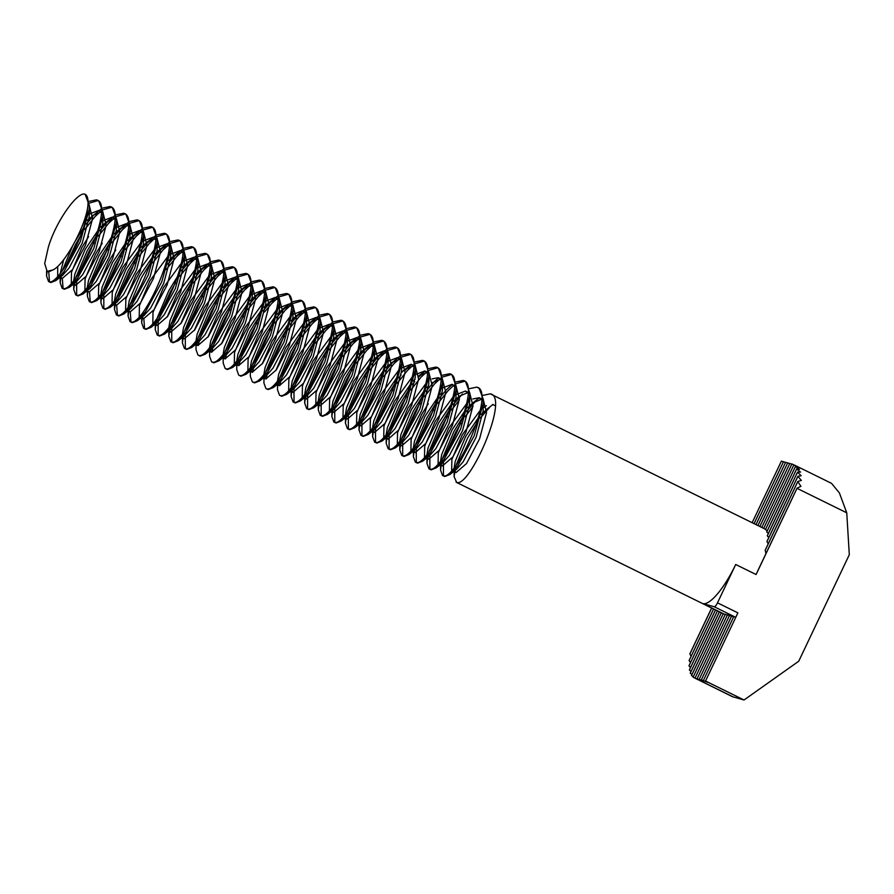 <?xml version="1.0" encoding="UTF-8"?>
<svg xmlns="http://www.w3.org/2000/svg" width="894" height="894" viewBox="0 0 894 894"><rect width="100%" height="100%" fill="white"/><g stroke="black" fill="none" stroke-linecap="round" stroke-linejoin="round"><path stroke-width="1.34" d="M85.12 194.266L89.366 205.609L89.143 209.777L80.236 241.76L63.932 271.698L55.819 280.604L50.779 282.549L48.555 281.532L46.577 276.045L47.036 271.284M49.494 281.778L48.757 271.977M89.288 203.117L97.871 200.658M87.444 208.939A47.214 12.874 -63.8 0 0 85.064 194.244A47.214 12.874 -63.8 0 0 84.438 194.009C76.158 192.892 55.394 222.695 48.31 247.336L44.7 263.495L47.114 271.329L52.858 269.954C63.887 265.272 83.6 229.657 87.444 208.939C85.6 236.396 57.261 285.823 49.081 281.722L48.555 281.532M89.087 201.362L96.328 199.865L98.765 200.994L102.955 212.303L102.721 216.471L93.814 248.443L77.51 278.392L69.408 287.287L64.357 289.243L62.144 288.214L60.155 282.727L61.138 275.251M483.062 395.338L490.292 393.841C510.094 396.802 469.406 488.381 456.633 482.38L454.13 476.714L455.113 469.227M456.253 464.757L467.629 437.982L477.05 422.549M480.324 418.023L489.577 407.463M469.473 388.655L476.703 387.147L479.139 388.275L483.33 399.584L483.106 403.753L474.2 435.736L457.896 465.673L449.794 474.58L444.743 476.524L442.519 475.507L440.541 470.021L441.524 462.544M443.458 475.753L443.435 462.433L444.363 458.913M446.497 452.442L455.739 432.126L460.924 423.153M465.159 416.705L472.892 406.669M476.703 387.147C496.505 390.119 455.817 481.698 443.044 475.697L442.519 475.507M442.675 458.074L454.04 431.288L463.461 415.866M466.746 411.341L475.988 400.769M455.884 381.962L463.126 380.464L465.562 381.593L469.752 392.902L469.518 397.07L460.611 429.042L444.307 458.991L436.205 467.886L431.154 469.842L428.941 468.825L426.952 463.327L427.935 455.851M429.869 469.071L429.858 455.739L430.785 452.219M432.919 445.76L442.161 425.432L447.335 416.47M451.571 410.011L459.304 399.987M463.126 380.464C482.916 383.425 442.228 475.005 429.455 469.004L428.941 468.825M429.086 451.381L440.463 424.605L449.872 409.173M453.157 404.647L462.399 394.075M442.306 375.268L449.537 373.77L451.973 374.899L456.163 386.208L455.94 390.376L447.034 422.359L430.729 452.297L422.616 461.203L417.576 463.148L415.352 462.131L413.374 456.644L414.358 449.168M416.291 462.377L416.269 449.056L417.196 445.536M419.331 439.066L428.572 418.75L433.746 409.776M437.993 403.328L448.274 390.477L453.638 385.482M456.085 383.716L464.668 381.257M449.537 373.77C469.339 376.743 428.651 468.322 415.878 462.321L415.352 462.131M415.498 444.698L426.874 417.911L436.294 402.49M439.569 397.964L446.575 389.639L452.308 384.364M428.718 368.585L435.948 367.088L438.384 368.205L442.575 379.525L442.351 383.694L433.445 415.665L417.14 445.603L409.039 454.51L403.987 456.465L401.764 455.437L399.786 449.95L400.769 442.474M402.702 455.694L402.68 442.362L403.607 438.842M405.742 432.383L414.984 412.056L420.169 403.082M424.404 396.634L434.685 383.794L440.06 378.799M442.496 377.022L451.09 374.564M435.948 367.088C455.75 370.049 415.062 461.628 402.289 455.627L401.764 455.437M401.92 438.004L413.285 411.218L422.706 395.796M425.991 391.27L432.987 382.956L438.563 377.804M415.129 361.891L422.37 360.394L424.806 361.522L428.997 372.832L428.762 377L419.856 408.983L403.552 438.92L395.45 447.827L390.399 449.771L388.186 448.754L386.197 443.268L387.18 435.791M389.113 449L389.102 435.68L390.03 432.148M392.164 425.689L401.406 405.373L406.58 396.4M410.815 389.94L421.096 377.1L427.298 371.468M428.908 370.328L437.501 367.87M422.37 360.394C442.161 363.366 401.473 454.945 388.7 448.933L388.186 448.754M388.331 431.321L399.707 404.535L409.117 389.113M412.402 384.576L414.704 381.649M418.75 376.955L424.974 371.111M401.551 355.209L408.781 353.7L411.218 354.829L415.408 366.138L415.185 370.317L406.278 402.289L389.974 432.227L381.861 441.133L376.821 443.089L374.597 442.061L372.619 436.574L373.603 429.098M375.536 442.306L375.514 428.986L376.441 425.466M378.575 419.007L387.817 398.679L392.991 389.706M397.238 383.258L407.519 370.418L413.71 364.786M415.33 363.646L423.912 361.187M408.781 353.7C428.584 356.672 387.895 448.252 375.122 442.251L374.597 442.061M374.742 424.628L386.119 397.841L395.539 382.42M398.813 377.894L401.115 374.955M405.172 370.272L411.385 364.428M387.962 348.515L395.193 347.017L397.629 348.146L401.819 359.455L401.596 363.623L392.689 395.606L376.385 425.544L368.283 434.45L363.232 436.395L361.008 435.378L359.03 429.891L360.014 422.415M361.947 435.624L361.925 422.292L362.852 418.772M364.987 412.313L374.228 391.997L379.414 383.023M383.649 376.564L393.93 363.724L400.121 358.092M401.741 356.952L410.335 354.493M395.193 347.017C414.995 349.99 374.307 441.558 361.534 435.557L361.008 435.378M361.165 417.945L372.53 391.159L381.95 375.737M385.236 371.2L392.231 362.886L397.808 357.734M386.152 367.579L400.043 356.125M374.374 341.832L381.615 340.323L384.051 341.452L388.242 352.761L388.007 356.941L379.101 388.912L362.796 418.85L354.694 427.757L349.643 429.712L347.431 428.684L345.442 423.197L346.425 415.721M348.358 428.93L348.347 415.609L349.275 412.089M351.409 405.63L360.651 385.303L365.825 376.329M370.06 369.881L380.341 357.03L386.543 351.409M388.152 350.269L396.746 347.811M381.615 340.323C401.406 343.296 360.718 434.875 347.945 428.874L347.431 428.684M347.576 411.251L358.952 384.465L368.362 369.043M371.647 364.517L378.654 356.203L386.454 349.431M360.796 335.138L368.026 333.641L370.462 334.769L374.653 346.079L374.43 350.247L365.523 382.219L349.219 412.168L341.106 421.074L336.066 423.018L333.842 422.002L331.864 416.515L332.847 409.027M334.781 422.247L334.758 408.916L335.686 405.395M337.82 398.936L347.062 378.609L352.236 369.647M356.482 363.188L366.763 350.347L372.954 344.715M374.575 343.575L383.157 341.117M368.026 333.641C387.828 336.602 347.14 428.181 334.367 422.18L333.842 422.002M333.987 404.557L345.363 377.782L354.784 362.349M358.058 357.823L365.065 349.509L372.876 342.737M347.207 328.456L354.437 326.947L356.874 328.076L361.064 339.385L360.841 343.553L351.934 375.536L335.63 405.474L327.528 414.38L322.477 416.325L320.253 415.308L318.275 409.821L319.259 402.345M321.192 415.554L321.169 402.233L322.097 398.713M324.231 392.242L333.473 371.926L338.658 362.953M342.894 356.505L353.175 343.654L359.366 338.033M360.986 336.893L369.58 334.434M354.437 326.947C374.24 329.92 333.551 421.499 320.778 415.498L320.253 415.308M320.41 397.875L331.775 371.088L341.195 355.667M344.481 351.141L351.476 342.815L359.287 336.055M333.618 321.762L340.86 320.264L343.296 321.393L347.487 332.702L347.252 336.87L338.345 368.842L322.041 398.791L313.939 407.686L308.888 409.642L306.676 408.625L304.686 403.127L305.67 395.651M307.603 408.871L307.592 395.539L308.519 392.019M310.654 385.56L319.896 365.233L325.07 356.27M329.305 349.811L339.586 336.971L345.788 331.339M347.397 330.199L355.991 327.74M340.86 320.264C360.651 323.226 319.963 414.805 307.19 408.804L306.676 408.625M306.821 391.181L318.197 364.406L327.606 348.973M330.892 344.447L337.898 336.133L345.699 329.361M320.041 315.068L327.271 313.57L329.707 314.699L333.898 326.008L333.674 330.177L324.768 362.159L308.464 392.097L300.35 401.004L295.311 402.948L293.087 401.931L291.109 396.444L292.092 388.968M294.025 402.177L294.003 388.856L294.931 385.336M297.065 378.866L306.307 358.55L311.481 349.576M315.727 343.128L326.008 330.277L332.199 324.645M333.82 323.516L342.402 321.058M327.271 313.57C347.073 316.543 306.385 408.122 293.612 402.121L293.087 401.931M293.232 384.498L304.608 357.712L314.029 342.29M317.303 337.764L324.31 329.439L332.121 322.678M306.452 308.385L313.682 306.888L316.118 308.005L320.309 319.326L320.086 323.494L311.179 355.466L294.875 385.403L286.773 394.31L281.722 396.266L279.498 395.237L277.52 389.75L277.542 383.392M279.699 385.694L281.342 378.643M283.476 372.183L292.718 351.856L297.903 342.883M302.138 336.435L312.419 323.594L318.61 317.962M320.231 316.822L328.824 314.364M313.682 306.888C333.484 309.849 292.796 401.428 280.023 395.427L279.498 395.237M278.068 384.476L278.503 382.274M279.654 377.804L291.019 351.018L300.44 335.596M303.725 331.071L310.721 322.756L318.532 315.984M292.863 301.691L300.105 300.194L302.541 301.323L306.731 312.632L306.497 316.8L297.59 348.783L281.286 378.721L273.184 387.627L268.133 389.572L265.92 388.555L263.931 383.068L263.965 376.698M266.11 379L267.764 371.949M269.899 365.49L279.14 345.173L284.314 336.2M288.55 329.741L298.831 316.901L305.033 311.268M306.642 310.129L315.236 307.67M300.105 300.194C319.896 303.167 279.207 394.746 266.434 388.734L265.92 388.555M264.479 377.793L264.915 375.592M266.066 371.122L277.442 344.335L286.851 328.914M290.137 324.377L297.143 316.063L304.943 309.302M279.286 295.009L286.516 293.5L288.952 294.629L293.143 305.938L292.919 310.117L284.013 342.089L267.708 372.027L259.595 380.933L254.555 382.889L252.332 381.861L250.354 376.374L250.376 370.015M252.533 372.317L254.175 365.266M256.31 358.807L265.552 338.48L270.726 329.506M274.972 323.058L285.253 310.207L291.444 304.586M293.064 303.446L301.647 300.987M286.516 293.5C306.318 296.473 265.63 388.052 252.857 382.051L252.332 381.861M250.901 371.099L251.337 368.898M252.477 364.428L263.853 337.641L273.273 322.22M276.548 317.694L283.554 309.38L291.366 302.608M265.697 288.315L272.927 286.818L275.363 287.946L279.554 299.255L279.33 303.424L270.424 335.406L254.119 365.344L246.018 374.251L240.967 376.195L238.743 375.178L236.765 369.691L236.787 363.322M238.944 365.624L240.587 358.572M242.721 352.113L251.963 331.797L257.148 322.823M264.512 312.04L271.664 303.524L277.855 297.892M279.476 296.752L288.069 294.294M272.927 286.818C292.729 289.79 252.041 381.358 239.268 375.357L238.743 375.178M237.312 364.406L237.748 362.215M238.899 357.745L250.264 330.959L259.685 315.537M262.97 311L269.966 302.686L277.777 295.925M252.108 281.632L259.349 280.124L261.786 281.252L265.976 292.562L265.741 296.741L256.835 328.713L240.531 358.65L232.429 367.557L227.378 369.513L225.165 368.484L223.176 362.998L223.209 356.639M225.355 358.941L227.009 351.89M229.143 345.43L238.385 325.103L243.559 316.13M247.794 309.682L258.075 296.83L264.278 291.209M265.887 290.069L274.48 287.611M259.349 280.124C279.14 283.096 238.452 374.675 225.679 368.674L225.165 368.484M223.723 357.723L224.159 355.521M225.31 351.051L236.686 324.265L246.096 308.843M249.381 304.318L256.388 296.003L264.188 289.231M238.53 274.939L245.761 273.441L248.197 274.57L252.387 285.879L252.164 290.047L243.257 322.019L226.953 351.968L218.84 360.874L213.8 362.819L211.576 361.802L209.598 356.315L209.621 349.945M211.777 352.247L213.42 345.196M215.555 338.737L224.796 318.409L229.97 309.447M234.217 302.988L244.498 290.148L250.689 284.515M252.309 283.376L260.892 280.917M245.761 273.441C265.563 276.402 224.875 367.982 212.101 361.981L211.576 361.802M210.146 351.029L210.582 348.828M211.722 344.358L223.098 317.582L232.518 302.15M235.792 297.624L242.799 289.31L250.611 282.538M224.942 268.256L232.172 266.747L234.608 267.876L238.799 279.185L238.575 283.353L229.669 315.336L213.364 345.274L205.262 354.18L200.211 356.125L197.987 355.108L196.01 349.621L196.032 343.262M198.189 345.553L199.831 338.513M201.966 332.043L211.207 311.727L216.393 302.753M220.628 296.305L230.909 283.454L237.1 277.833M238.72 276.693L247.314 274.234M232.172 266.747C251.974 269.72 211.286 361.299 198.513 355.298L197.987 355.108M196.557 344.346L196.993 342.145M198.144 337.675L209.509 310.888L218.929 295.467M222.215 290.941L229.21 282.616L237.022 275.855M211.353 261.562L218.594 260.065L221.03 261.193L225.221 272.502L224.986 276.671L216.08 308.642L199.775 338.591L191.674 347.487L186.623 349.442L184.41 348.414L182.421 342.927L183.404 335.451M185.337 348.671L185.326 335.339L186.254 331.819M188.388 325.36L197.63 305.033L202.804 296.07M207.039 289.611L217.32 276.771L223.522 271.139M225.132 269.999L233.725 267.541M218.594 260.065C238.385 263.026 197.697 354.605 184.924 348.604L184.41 348.414M184.555 330.981L195.931 304.195L205.341 288.773M208.626 284.247L215.633 275.933L223.433 269.161M197.775 254.868L205.005 253.371L207.442 254.499L211.632 265.809L211.409 269.977L202.502 301.96L186.198 331.897L178.085 340.804L173.045 342.748L170.821 341.731L168.843 336.245L169.826 328.768M171.76 341.977L171.737 328.657L172.665 325.137M174.799 318.666L184.041 298.35L189.215 289.377M193.462 282.929L203.743 270.077L209.934 264.445M211.554 263.317L220.136 260.858M205.005 253.371C224.807 256.343 184.119 347.922 171.346 341.921L170.821 341.731M170.966 324.298L182.342 297.512L191.763 282.091M195.037 277.565L202.044 269.239L209.855 262.478M184.186 248.186L191.417 246.688L193.853 247.806L198.043 259.126L197.82 263.294L188.913 295.266L172.609 325.204L164.507 334.11L159.456 336.066L157.232 335.038L155.254 329.551L155.712 324.79M158.171 335.295L158.149 321.963L159.076 318.443M161.211 311.984L170.452 291.656L175.637 282.683M179.873 276.235L190.154 263.395L196.345 257.763M197.965 256.623L206.559 254.164M191.417 246.688C211.219 249.649 170.53 341.229 157.757 335.228L157.232 335.038M155.981 323.315L156.238 322.075M157.389 317.605L168.754 290.818L178.174 275.397M181.46 270.871L188.455 262.557L196.267 255.785M170.598 241.492L177.839 239.994L180.275 241.123L184.466 252.432L184.231 256.6L175.325 288.583L159.02 318.521L150.918 327.428L145.867 329.372L143.655 328.355L141.665 322.868L142.649 315.392M144.582 328.601L143.845 318.8M144.627 315.046L145.498 311.749M166.284 269.541L176.565 256.701L182.767 251.069M184.376 249.929L192.97 247.47M177.839 239.994C197.63 242.967 156.942 334.546 144.169 328.534L143.655 328.355M167.871 264.177L174.878 255.863L182.678 249.102M157.02 234.809L164.25 233.3L166.686 234.429L170.877 245.738L170.653 249.918L161.747 281.889L145.443 311.827L137.33 320.734L132.29 322.689L130.066 321.661L128.088 316.174L129.071 308.698M131.005 321.907L130.267 312.118M131.038 308.352L131.91 305.066M152.706 262.858L162.987 250.007L169.178 244.386M170.799 243.246L179.381 240.788M164.25 233.3C184.052 236.273 143.364 327.852 130.591 321.851L130.066 321.661M130.211 304.228L141.587 277.442L151.008 262.02M154.282 257.494L161.289 249.18L169.1 242.408M143.431 228.115L150.661 226.618L153.097 227.746L157.288 239.056L157.065 243.224L148.158 275.207L131.854 305.145L123.752 314.051L118.701 315.995L116.477 314.979L114.499 309.492L115.482 302.016M117.416 315.224L116.678 305.424M117.449 301.669L118.321 298.373M120.455 291.913L129.697 271.597L134.882 262.624M139.118 256.165L149.399 243.324L155.59 237.692M157.21 236.552L165.803 234.094M150.661 226.618C170.463 229.59 129.775 321.158 117.002 315.157L116.477 314.979M116.633 297.534L127.998 270.759L137.419 255.338M140.704 250.801L147.7 242.486L155.511 235.725M129.842 221.433L137.084 219.924L139.52 221.053L143.71 232.362L143.476 236.53L134.569 268.513L118.265 298.451L110.163 307.357L105.112 309.313L102.899 308.285L100.91 302.798L101.368 298.037M103.827 308.531L103.816 295.21L104.743 291.69M106.878 285.231L116.119 264.903L121.293 255.93M125.529 249.482L135.81 236.631L142.012 231.01M143.621 229.87L152.215 227.411M137.084 219.924C156.875 222.897 116.186 314.476 103.413 308.475L102.899 308.285M101.637 296.562L101.894 295.322M103.045 290.852L114.421 264.065L123.83 248.644M127.116 244.118L134.122 235.804L141.922 229.032M116.265 214.739L123.495 213.241L125.931 214.37L130.122 225.679L129.898 229.847L120.992 261.819L104.687 291.768L96.574 300.675L91.534 302.619L89.311 301.602L87.333 296.115L87.791 291.355M90.249 301.848L89.512 292.047M90.283 288.293L91.154 284.996M93.289 278.537L102.531 258.21L107.705 249.247M111.951 242.788L122.232 229.948L128.423 224.316M130.043 223.176L138.626 220.717M123.495 213.241C143.297 216.203 102.609 307.782 89.836 301.781L89.311 301.602M88.059 289.868L88.316 288.628M89.456 284.158L100.832 257.383L110.253 241.95M113.527 237.424L120.534 229.11L128.345 222.338M102.676 208.056L109.906 206.548L112.342 207.676L116.533 218.985L116.309 223.154L107.403 255.136L91.099 285.074L82.997 293.981L77.946 295.925L75.722 294.908L73.744 289.421L74.727 281.945M76.66 295.154L76.638 281.833L77.566 278.313M79.7 271.843L88.942 251.527L94.127 242.553M98.362 236.105L108.643 223.254L114.834 217.633M116.455 216.493L125.048 214.035M109.906 206.548C129.708 209.52 89.02 301.099 76.247 295.098L75.722 294.908M75.878 277.475L87.243 250.689L96.664 235.267M99.949 230.741L106.945 222.416L114.756 215.655M63.072 288.471L62.334 278.671M63.116 274.916L63.988 271.62M66.122 265.16L75.364 244.833L80.538 235.871M84.774 229.412L95.055 216.572L101.257 210.939M102.866 209.799L111.459 207.341M96.328 199.865C116.119 202.826 75.431 294.405 62.658 288.404L62.144 288.214M62.289 270.781L72.47 246.263M75.498 240.665L83.075 228.573M86.36 224.048L92.719 216.426M87.288 220.427L101.167 208.961M702.863 603.618A47.214 12.874 -63.8 0 0 735.706 564.494L717.502 602.835L737.885 612.871L705.522 681.027L744.031 699.991L732.521 696.728L693.085 677.205L723.257 613.653L702.863 603.618L714.217 606.747A4.727 1.285 -63.8 0 0 717.502 602.835M797.012 488.336L756.089 574.529A47.214 12.874 -63.8 0 0 758.045 570.249L797.057 488.113A78.694 21.467 116.2 0 1 797.012 488.336L846.752 512.821L839.388 492.929L831.543 483.363L796.297 465.998L793.85 464.891L798.074 467.283L795.414 466.512A78.694 21.467 116.2 0 1 795.448 466.545L799.493 469.305L796.655 468.903A78.694 21.467 116.2 0 1 796.677 468.959L800.543 472.099L797.515 472.11A78.694 21.467 116.2 0 1 797.526 472.188L801.18 475.764L797.929 476.245A78.694 21.467 116.2 0 1 797.929 476.346L801.337 480.436L797.817 481.475A78.694 21.467 116.2 0 1 797.817 481.598L800.923 486.336L797.057 488.113M765.968 553.587L765.197 550.291A47.214 12.874 -63.8 0 0 765.253 550.067L797.817 481.475M768.225 543.82L766.963 541.552A47.214 12.874 -63.8 0 0 766.985 541.406L797.929 476.245M768.784 537.618L767.298 535.852A47.214 12.874 -63.8 0 0 767.287 535.763L797.515 472.11M768.393 533.427L766.739 532.019A47.214 12.874 -63.8 0 0 766.717 531.952L796.655 468.903M767.287 530.745L765.499 529.606A47.214 12.874 -63.8 0 0 765.465 529.572L795.448 466.545M490.292 393.841L765.588 529.315M767.298 535.852L797.526 472.188M766.963 541.552L797.929 476.346M765.197 550.291L797.817 481.598M766.739 532.019L796.677 468.959M756.011 524.599L785.614 462.232L755.989 524.588M757.911 525.538L787.703 462.813L757.933 525.549M759.844 526.488L789.827 463.394L759.866 526.499M791.928 463.975L761.789 527.449L791.905 463.964L796.297 465.998M754.078 523.649L783.513 461.65L754.055 523.638M717.48 610.893L689.419 669.997A78.694 21.467 116.2 0 1 689.408 669.919L717.446 610.87M715.558 609.943L689.006 665.851A78.694 21.467 116.2 0 1 688.995 665.762L715.513 609.92M713.624 608.993L689.106 660.621A78.694 21.467 116.2 0 1 689.118 660.51L713.591 608.97M711.702 608.043L689.877 653.995A78.694 21.467 116.2 0 1 689.911 653.771L711.635 608.009M719.368 611.82L690.246 673.148A78.694 21.467 116.2 0 0 690.269 673.204L719.413 611.842M733.616 616.838L731.65 615.966L701.309 679.865L707.836 682.401L705.522 681.027M731.672 615.977L701.332 679.876M731.515 616.257L729.549 615.385L699.209 679.295L703.634 681.239L701.309 679.865M729.549 615.385L699.209 679.295L701.533 680.658L697.108 678.714L727.47 614.815L697.108 678.714L699.421 680.077L695.018 678.133A78.694 21.467 116.2 0 1 694.996 678.133L697.365 679.418M727.314 615.094L725.358 614.234L695.007 678.133L733.516 697.096M725.358 614.234L694.996 678.133M733.762 616.547L703.41 680.446L733.762 616.547M846.752 512.821L849.3 554.727L798.733 661.225L744.031 699.991M787.569 463.092L785.614 462.232M789.67 463.673L787.726 462.813M791.771 464.254L789.827 463.394M783.356 461.93L781.412 461.069L752.145 522.699M785.457 462.511L783.513 461.65M765.465 529.572L795.414 466.512M721.302 612.77L691.487 675.551A78.694 21.467 116.2 0 0 691.52 675.596L721.335 612.792M735.728 617.419L733.773 616.558M725.202 614.513L723.235 613.653M729.415 615.675L727.47 614.815M691.04 671.483L689.419 669.997M690.526 667.55L689.006 665.851M690.514 662.577L689.106 660.621M691.129 656.274L689.877 653.995M693.308 676.736L691.52 675.596M691.99 674.512L690.269 673.204M763.699 528.388L793.85 464.891M492.583 404.446L495.22 405.742M89.098 210.224L89.199 216.862L82.203 243.224L69.14 267.909L62.379 275.52L59.674 276.95M57.708 276.391L57.697 266.412M88.517 214.37L98.619 210.47L101.234 212.582M102.676 216.907L102.776 223.556L95.781 249.907L82.729 274.603L75.968 282.202L73.252 283.633M71.296 283.085L71.498 272.245L81.879 247.549L88.618 236.608M102.106 221.053L112.208 217.164L114.823 219.265M116.265 223.601L116.365 230.239L109.37 256.6L96.317 281.286L89.545 288.896L86.841 290.327M84.885 289.768L85.075 278.928L95.468 254.242L102.195 243.302M115.695 227.746L125.786 223.846L128.401 225.958M129.853 230.294L129.954 236.932L122.959 263.283L109.895 287.98L103.134 295.579L100.43 297.009M98.463 296.462L98.664 285.622L109.057 260.936L115.784 249.996M129.272 234.429L139.375 230.54L141.99 232.652M143.431 236.977L143.532 243.615L136.536 269.977L123.484 294.662L116.723 302.273L114.007 303.703M112.052 303.155L112.253 292.304L122.634 267.619L140.649 243.067M142.861 241.123L152.963 237.234L155.578 239.335M157.02 243.671L157.12 250.309L150.125 276.659L137.073 301.356L130.3 308.955L127.596 310.386M125.641 309.838L125.83 298.998L136.223 274.313L154.237 249.761M156.45 247.806L166.541 243.917L169.156 246.029M170.609 250.354L170.709 256.991L163.714 283.353L150.65 308.039L143.889 315.649L141.185 317.079M139.218 316.532L139.419 305.681L149.812 280.995L167.815 256.444M170.028 254.499L180.13 250.611L182.745 252.711M184.186 257.047L184.287 263.685L177.291 290.047L164.239 314.733L157.478 322.343L154.763 323.773M152.807 323.215L153.008 312.375L163.39 287.689L181.404 263.138M183.616 261.182L193.719 257.293L196.334 259.405M197.775 263.73L197.876 270.368L190.88 296.73L177.828 321.415L171.056 329.026L168.351 330.456M167.111 317.124L176.978 294.372L194.993 269.82M197.205 267.876L207.296 263.987L209.911 266.088M211.364 270.424L211.465 277.062L204.469 303.424L191.405 328.109L184.645 335.719L181.94 337.15M180.7 323.807L190.567 301.066L208.57 276.514M210.783 274.57L220.885 270.67L223.5 272.782M224.942 277.106L225.042 283.756L218.047 310.106L204.994 334.803L198.233 342.402L195.518 343.832M194.289 330.501L204.145 307.748L222.159 283.208M224.372 281.252L234.474 277.363L237.089 279.464M238.53 283.8L238.631 290.438L231.635 316.8L218.583 341.486L211.811 349.096L209.107 350.526M207.866 337.183L217.734 314.442L235.748 289.891M237.96 287.946L248.051 284.046L250.666 286.158M252.119 290.494L252.22 297.132L245.224 323.483L232.161 348.179L225.4 355.778L222.695 357.209M221.455 343.877L231.322 321.136L249.325 296.584M251.538 294.629L261.64 290.74L264.255 292.852M265.697 297.177L265.797 303.815L258.802 330.177L245.749 354.862L238.989 362.472L236.273 363.903M234.317 363.355L234.519 352.504L244.9 327.819L262.914 303.267M265.127 301.323L275.229 297.434L277.844 299.535M279.286 303.871L279.386 310.509L272.391 336.859L259.338 361.556L252.566 369.155L249.862 370.585M247.906 370.038L248.096 359.198L258.489 334.512L276.503 309.961M278.716 308.005L288.807 304.116L291.422 306.229M292.874 310.553L292.975 317.191L285.979 343.553L272.916 368.239L266.155 375.849L263.451 377.279M262.21 363.947L272.078 341.195L290.081 316.644M292.293 314.699L302.396 310.81L305.01 312.911M306.452 317.247L306.553 323.885L299.557 350.247L286.505 374.932L279.744 382.543L277.028 383.973M275.799 370.63L285.655 347.889L303.669 323.337M305.882 321.382L315.984 317.493L318.599 319.605M320.041 323.93L320.141 330.568L313.146 356.929L300.093 381.615L293.321 389.225L290.617 390.656M288.661 390.108L288.851 379.257L299.244 354.572L317.258 330.02M319.471 328.076L329.562 324.187L332.177 326.288M333.63 330.624L333.73 337.262L326.735 363.623L313.671 388.309L306.91 395.919L304.206 397.349M302.239 396.791L302.44 385.951L312.833 361.265L330.836 336.714M333.049 334.769L343.151 330.869L345.766 332.981M347.207 337.306L347.308 343.955L340.312 370.306L327.26 395.003L320.499 402.602L317.783 404.032M315.828 403.485L316.029 392.645L326.411 367.959L344.425 343.408M346.637 341.452L356.74 337.563L359.354 339.664M360.796 344L360.897 350.638L353.901 377L340.849 401.685L334.077 409.296L331.372 410.726M329.417 410.167L329.607 399.327L339.999 374.642L358.013 350.09M360.226 348.146L370.317 344.246L372.932 346.358M374.385 350.694L374.485 357.332L367.49 383.682L354.426 408.379L347.665 415.978L344.961 417.409M342.994 416.861L343.195 406.021L353.588 381.336L371.591 356.784M373.804 354.829L383.906 350.94L386.521 353.052M387.962 357.376L388.063 364.014L381.067 390.376L368.015 415.062L361.254 422.672L358.539 424.102M356.583 423.555L356.784 412.704L367.166 388.018L385.18 363.467M387.393 361.522L397.495 357.634L400.11 359.734M401.551 364.07L401.652 370.708L394.656 397.059L381.604 421.756L374.832 429.366L372.127 430.796M370.172 430.237L370.362 419.398L380.755 394.712L398.769 370.161M400.981 368.205L411.072 364.316L413.687 366.428M415.14 370.753L415.241 377.391L408.245 403.753L395.182 428.438L388.421 436.048L385.716 437.479M383.749 436.931L383.951 426.08L394.343 401.395L412.346 376.843M414.559 374.899L424.661 371.01L427.276 373.111M428.718 377.447L428.818 384.085L421.823 410.447L408.77 435.132L402.009 442.742L399.294 444.173M397.338 443.614L397.539 432.774L407.921 408.089L425.935 383.537M428.148 381.582L428.964 380.945M432.081 378.9L438.25 377.693L440.865 379.805M442.306 384.129L442.407 390.767L435.412 417.129L422.359 441.826L415.587 449.425L412.883 450.855M410.927 450.308L411.117 439.468L421.51 414.771L428.237 403.831M441.737 388.275L451.828 384.386L454.443 386.487M455.895 390.823L455.996 397.461L449 423.823L435.937 448.509L429.176 456.119L426.472 457.549M424.505 456.99L424.706 446.151L435.099 421.465L453.102 396.914M455.314 394.969L465.416 391.069L468.031 393.181M469.473 397.506L469.573 404.155L462.578 430.506L449.526 455.202L442.765 462.801L440.049 464.232M438.094 463.684L438.295 452.845L448.676 428.159L466.69 403.607M468.903 401.652L469.719 401.015M472.837 398.959L479.005 397.763L481.62 399.864M483.062 404.2L483.162 410.838L476.167 437.2L463.114 461.885L456.342 469.495L453.638 470.926M451.682 470.367L451.872 459.527L462.265 434.842L480.279 410.29M482.492 408.346L486.425 405.652M52.858 269.954L48.477 271.944L47.114 271.329M89.366 205.877L92.585 218.538L85.6 244.889L72.537 269.586L62.066 278.626L60.323 276.212M60.222 273.463L63.742 259.562M92.563 215.521L101.245 211.979M102.955 212.56L106.174 225.221L99.178 251.583L86.126 276.268L75.655 285.32L73.911 282.895M73.811 280.157L74.895 273.91L85.276 249.225L98.184 230.138M100.866 227.11L106.151 222.215L114.834 218.661M116.533 219.253L119.762 231.915L112.767 258.265L99.715 282.962L89.232 292.003L86.483 290.706M87.4 286.84L88.472 280.604L98.865 255.919L111.772 236.832M114.454 233.803L119.729 228.898L128.423 225.355M130.122 225.936L133.34 238.597L126.356 264.959L113.292 289.645L102.821 298.697L101.078 296.283M100.977 293.534L102.061 287.287L112.454 262.601L125.35 243.514M128.043 240.486L133.318 235.591L142.001 232.049M143.71 232.63L146.929 245.291L139.933 271.653L126.881 296.339L116.41 305.379L114.667 302.965M114.566 300.216L115.65 293.981L126.032 269.295L138.939 250.208M141.621 247.18L146.907 242.274L155.59 238.732M157.288 239.324L160.518 251.974L153.522 278.336L140.47 303.021L129.988 312.073L128.255 309.659M128.155 306.91L129.228 300.663L139.62 275.978L152.528 256.891M155.21 253.862L160.484 248.968L169.178 245.425M170.877 246.006L174.095 258.668L167.111 285.03L154.047 309.715L143.576 318.767L141.833 316.342M168.798 260.556L174.073 255.662L182.756 252.108M184.466 252.7L187.684 265.35L180.689 291.712L167.636 316.409L157.165 325.45L155.422 323.036M182.376 267.239L187.662 262.344L196.345 258.802M198.043 259.383L201.273 272.044L194.277 298.406L181.225 323.092L170.743 332.143L169.011 329.718M168.91 326.981L169.983 320.734L180.376 296.048L193.283 276.961M195.965 273.933L201.239 269.038L209.934 265.484M211.632 266.077L214.851 278.738L207.866 305.089L194.803 329.785L184.332 338.826L182.588 336.412M182.488 333.663L183.572 327.428L193.964 302.742L206.86 283.655M209.554 280.627L214.828 275.721L223.511 272.178M225.221 272.759L228.439 285.421L221.444 311.782L208.391 336.468L197.92 345.52L196.177 343.095M196.077 340.357L197.161 334.11L207.542 309.425L220.449 290.338M223.131 287.309L228.417 282.415L237.1 278.861M238.799 279.453L242.028 292.114L235.033 318.465L221.98 343.162L211.498 352.202L209.766 349.789M209.665 347.04L210.738 340.804L221.131 316.118L234.038 297.031M236.72 294.003L241.995 289.097L250.689 285.555M252.387 286.136L255.606 298.797L248.621 325.159L235.558 349.845L225.087 358.896L223.344 356.482M223.243 353.733L224.327 347.487L234.72 322.801L247.616 303.714M250.309 300.686L255.583 295.791L264.266 292.249M265.976 292.83L269.195 305.491L262.199 331.853L249.147 356.538L238.676 365.579L236.932 363.165M236.832 360.416L237.916 354.18L248.297 329.495L261.204 310.408M263.886 307.38L269.172 302.474L277.855 298.931M279.554 299.524L282.783 312.174L275.788 338.535L262.735 363.221L252.253 372.273L250.521 369.859M250.421 367.11L251.493 360.863L261.886 336.178L274.793 317.091M277.475 314.062L282.75 309.168L291.444 305.625M293.143 306.206L296.361 318.867L289.377 345.229L276.313 369.915L265.842 378.967L264.099 376.542M263.998 373.804L265.082 367.557L275.475 342.871L288.371 323.784M291.064 320.756L296.339 315.861L305.022 312.308M306.731 312.9L309.95 325.561L302.954 351.912L289.902 376.609L279.431 385.649L277.688 383.235M277.587 380.486L278.671 374.251L289.053 349.554L301.96 330.467M304.642 327.439L309.927 322.544L318.61 319.002M320.309 319.583L323.539 332.244L316.543 358.606L303.491 383.291L293.008 392.343L291.276 389.918M291.176 387.18L292.249 380.933L302.641 356.248L315.548 337.161M318.23 334.132L323.505 329.238L332.199 325.684M333.898 326.276L337.116 338.938L330.132 365.288L317.068 389.985L306.597 399.026L304.854 396.612M304.753 393.863L305.837 387.627L316.23 362.942L329.126 343.855M331.819 340.826L337.094 335.921L345.777 332.378M347.487 332.959L350.705 345.62L343.709 371.982L330.657 396.668L320.186 405.72L318.443 403.295M318.342 400.557L319.426 394.31L329.808 369.624L342.715 350.537M345.397 347.509L350.683 342.614L359.366 339.061M361.064 339.653L364.294 352.314L357.298 378.665L344.246 403.362L333.764 412.402L332.032 409.988M331.931 407.239L333.004 401.004L343.397 376.318L356.304 357.231M358.986 354.203L364.26 349.297L372.954 345.754M374.653 346.336L377.871 358.997L370.887 385.359L357.823 410.044L347.353 419.096L345.609 416.682M345.509 413.933L346.593 407.686L356.985 383.001L369.881 363.914M372.574 360.885L377.849 355.991L386.532 352.448M388.242 353.029L391.46 365.691L384.465 392.053L371.412 416.738L360.941 425.79L359.198 423.365M359.097 420.616L360.181 414.38L370.563 389.695L383.47 370.608M391.438 362.673L400.121 359.131M401.819 359.723L405.049 372.373L398.053 398.735L385.001 423.421L374.519 432.472L372.787 430.059M372.686 427.31L373.759 421.063L384.152 396.377L397.059 377.29M401.462 372.496L405.016 369.367L413.71 365.825M415.408 366.406L418.627 379.067L411.642 405.429L398.579 430.115L388.108 439.166L386.364 436.741M386.264 434.003L387.348 427.757L397.741 403.071L410.637 383.984M413.33 380.956L415.051 379.19M418.772 375.927L427.287 372.507M428.997 373.1L432.215 385.761L425.22 412.112L412.168 436.808L401.697 445.849L399.953 443.435M399.853 440.686L400.937 434.45L411.318 409.754L424.225 390.667M426.907 387.638L428.639 385.873M432.193 382.744L440.876 379.201M442.575 379.782L445.804 392.444L438.809 418.805L425.756 443.491L415.274 452.543L413.542 450.118M413.441 447.38L414.514 441.133L424.907 416.448L437.814 397.361M440.496 394.332L442.217 392.567M456.163 386.476L459.382 399.137L452.398 425.488L439.334 450.185L428.863 459.225L427.12 456.812M427.019 454.063L428.103 447.827L438.496 423.141L451.392 404.054M454.085 401.026L459.36 396.12L468.043 392.578M469.752 393.159L472.971 405.82L465.975 432.182L452.923 456.868L442.452 465.919L440.708 463.494M440.608 460.756L441.692 454.51L452.073 429.824L464.981 410.737M467.663 407.709L472.948 402.814L481.631 399.26M483.33 399.853L486.559 412.514L479.564 438.865L466.512 463.561L456.029 472.602L454.297 470.188M454.197 467.439L455.269 461.203L465.662 436.518L478.569 417.431M481.251 414.403L486.694 409.374M756.089 574.529L735.706 564.494M735.751 617.352L714.217 606.747M723.224 613.72L456.108 482.201M89.366 205.609L89.333 213.867M55.819 280.604L62.379 275.52M102.955 212.303L102.922 220.561M69.408 287.287L75.968 282.202M116.533 218.985L116.499 227.244M82.997 293.981L89.545 288.896M130.122 225.679L130.088 233.937M96.574 300.675L103.134 295.579M143.71 232.362L143.677 240.631M110.163 307.357L116.723 302.273M157.288 239.056L157.255 247.314M123.752 314.051L130.3 308.955M170.877 245.738L170.843 254.008M137.33 320.734L143.889 315.649M184.466 252.432L184.432 260.69M150.918 327.428L157.478 322.343M198.043 259.126L198.01 267.384M164.507 334.11L171.056 329.026M211.632 265.809L211.599 274.067M178.085 340.804L184.645 335.719M225.221 272.502L225.187 280.761M191.674 347.487L198.233 342.402M238.799 279.185L238.765 287.443M205.262 354.18L211.811 349.096M252.387 285.879L252.354 294.137M218.84 360.874L225.4 355.778M265.976 292.562L265.943 300.831M232.429 367.557L238.989 362.472M279.554 299.255L279.52 307.514M246.018 374.251L252.566 369.155M293.143 305.938L293.109 314.207M259.595 380.933L266.155 375.849M306.731 312.632L306.698 320.89M273.184 387.627L279.744 382.543M320.309 319.326L320.276 327.584M286.773 394.31L293.321 389.225M333.898 326.008L333.864 334.267M300.35 401.004L306.91 395.919M347.487 332.702L347.453 340.96M313.939 407.686L320.499 402.602M361.064 339.385L361.031 347.643M327.528 414.38L334.077 409.296M374.653 346.079L374.62 354.337M341.106 421.074L347.665 415.978M388.242 352.761L388.208 361.031M354.694 427.757L361.254 422.672M401.819 359.455L401.786 367.713M368.283 434.45L374.832 429.366M415.408 366.138L415.375 374.407M381.861 441.133L388.421 436.048M428.997 372.832L428.964 381.09M395.45 447.827L402.009 442.742M442.575 379.525L442.541 387.784M409.039 454.51L415.587 449.425M456.163 386.208L456.13 394.466M422.616 461.203L429.176 456.119M469.752 392.902L469.719 401.16M436.205 467.886L442.765 462.801M483.33 399.584L483.296 407.843M449.794 474.58L456.342 469.495M59.317 277.33L61.664 278.481M99.245 210.727L101.257 211.71M72.906 284.024L75.241 285.175M112.834 217.41L114.834 218.404M126.412 224.103L128.423 225.087M100.072 297.4L102.419 298.551M140 230.786L142.012 231.781M113.661 304.083L115.996 305.245M153.589 237.48L155.59 238.463M127.239 310.777L129.585 311.928M167.167 244.163L169.178 245.157M140.827 317.471L143.174 318.622M180.756 250.856L182.767 251.84M154.416 324.153L156.752 325.304M194.344 257.539L196.345 258.534M167.994 330.847L170.341 331.998M207.922 264.233L209.934 265.216M181.583 337.53L183.929 338.692M221.511 270.927L223.522 271.91M195.171 344.224L197.507 345.375M235.1 277.609L237.1 278.604M208.749 350.906L211.096 352.068M248.677 284.303L250.689 285.287M222.338 357.6L224.685 358.751M262.266 290.986L264.278 291.98M235.927 364.283L238.262 365.445M275.855 297.68L277.855 298.663M249.504 370.976L251.851 372.127M289.433 304.362L291.444 305.357M263.093 377.67L265.44 378.821M303.021 311.056L305.033 312.04M276.682 384.353L279.017 385.504M316.61 317.739L318.61 318.733M290.259 391.047L292.606 392.198M330.188 324.433L332.199 325.427M303.848 397.729L306.195 398.892M343.777 331.126L345.788 332.11M317.437 404.423L319.773 405.574M357.365 337.809L359.366 338.804M331.015 411.106L333.361 412.268M370.943 344.503L372.954 345.486M344.603 417.8L346.95 418.951M384.532 351.186L386.543 352.18M358.192 424.494L360.528 425.645M398.121 357.879L400.121 358.863M371.77 431.176L374.117 432.327M411.698 364.562L413.71 365.557M385.359 437.87L387.705 439.021M425.287 371.256L427.298 372.239M398.947 444.553L401.283 445.704M438.876 377.938L440.876 378.933M412.525 451.246L414.872 452.398M452.453 384.632L454.465 385.627M426.114 457.929L428.461 459.091M466.042 391.326L468.054 392.31M439.703 464.623L442.038 465.774M479.631 398.009L481.631 399.003M453.28 471.306L455.627 472.468M46.6 270.994L46.577 276.045M60.189 276.369L60.155 282.727M73.766 283.063L73.744 289.421M106.151 222.215L112.678 217.141M87.355 289.745L87.333 296.115M119.729 228.898L126.266 223.835M100.944 296.439L100.91 302.798M133.318 235.591L139.844 230.518M114.521 303.122L114.499 309.492M146.907 242.274L153.433 237.212M128.11 311.201L128.088 316.174M160.484 248.968L167.022 243.894M141.699 316.498L141.665 322.868M174.073 255.662L180.599 250.588M155.277 323.192L155.254 329.551M187.662 262.344L194.188 257.282M168.865 329.886L168.843 336.245M201.239 269.038L207.777 263.965M182.454 336.569L182.421 342.927M214.828 275.721L221.354 270.658M228.417 282.415L234.943 277.341M241.995 289.097L248.532 284.035M255.583 295.791L262.11 290.718M269.172 302.474L275.698 297.411M282.75 309.168L289.287 304.105M296.339 315.861L302.865 310.788M309.927 322.544L316.454 317.482M291.131 390.086L291.109 396.444M323.505 329.238L330.042 324.164M304.72 396.768L304.686 403.127M337.094 335.921L343.62 330.858M318.298 403.462L318.275 409.821M350.683 342.614L357.209 337.541M331.886 410.145L331.864 416.515M364.26 349.297L370.798 344.235M345.475 416.839L345.442 423.197M377.849 355.991L384.375 350.917M359.053 423.521L359.03 429.891M372.642 430.215L372.619 436.574M405.016 369.367L411.553 364.305M386.23 436.898L386.197 443.268M418.604 376.061L425.131 370.988M399.808 443.592L399.786 449.95M413.397 450.285L413.374 456.644M426.986 456.968L426.952 463.327M440.563 463.662L440.541 470.021M472.948 402.814L479.475 397.741M454.152 470.345L454.13 476.714M486.526 409.497L493.063 404.434"/></g></svg>
